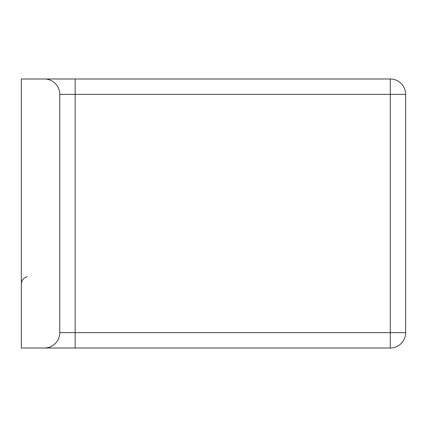 <?xml version="1.0" encoding="UTF-8"?>
<svg xmlns="http://www.w3.org/2000/svg" width="427" height="427" viewBox="0 0 427 427"><rect width="100%" height="100%" fill="white"/><g stroke="black" fill="none" stroke-linecap="round" stroke-linejoin="round"><path stroke-width="0.64" d="M44.408 348.005A15.372 15.372 0 0 0 59.78 332.633L59.78 94.367A15.372 15.372 0 0 0 44.408 78.995L21.35 78.995L21.35 348.005L390.278 348.005L390.278 332.633L75.152 332.633L75.152 348.005M59.78 332.633L75.152 332.633L75.152 94.367L390.278 94.367L390.278 78.995L44.408 78.995M405.65 332.633A15.372 15.372 0 0 1 390.278 348.005A15.372 15.372 0 0 0 405.65 332.633L405.65 94.367L390.278 94.367L390.278 332.633L405.65 332.633M390.278 78.995A15.372 15.372 0 0 1 405.65 94.367A15.372 15.372 0 0 0 390.278 78.995M59.78 94.367L75.152 94.367L75.152 78.995M27.371 276.643C23.613 277.742 21.606 280.245 21.35 284.147"/></g></svg>
